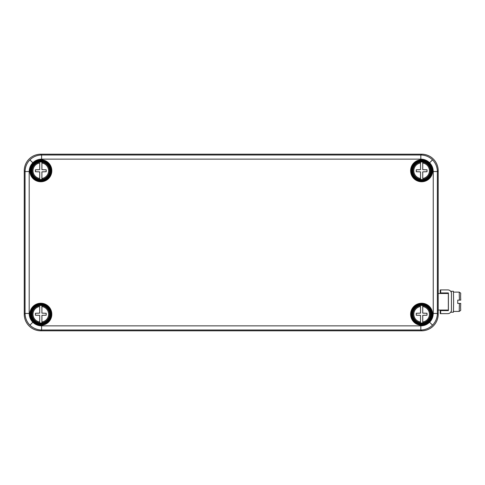 <?xml version="1.0" encoding="UTF-8"?>
<svg xmlns="http://www.w3.org/2000/svg" width="485" height="485" viewBox="0 0 485 485"><rect width="100%" height="100%" fill="white"/><g stroke="black" fill="none" stroke-linecap="round" stroke-linejoin="round"><path stroke-width="0.73" d="M438.185 269.69L438.185 275.377M453.493 311.437L459.21 311.437L459.398 303.434L457.743 303.434L457.743 300.118L459.398 300.118L459.21 292.115L453.493 292.115M459.398 303.434L460.75 303.434C460.21 312.382 461.684 309.545 459.21 311.437M459.21 292.115C461.684 294.007 460.21 291.164 460.75 300.118L459.398 300.118M438.185 293.498L448.34 293.498L448.34 310.054L438.185 310.054M440.671 289.909L440.671 292.946L448.401 292.946L448.401 310.606L440.671 310.606L440.671 313.643L447.849 313.643A3.589 3.589 90 0 0 451.432 310.054L451.432 293.498A3.589 3.589 90 0 0 447.849 289.909L440.222 289.909L440.222 292.946L440.671 292.946M440.671 310.606L440.222 310.606L440.222 313.643L440.671 313.643M447.946 292.946L447.946 293.498M447.946 310.054L447.946 310.606M451.195 311.346L451.195 312.237L451.129 311.503M451.305 292.552L451.208 291.291L451.129 292.049M451.195 312.237L453.426 312.237L453.627 301.434L453.414 291.291L451.208 291.291M432.529 325.15L429.607 322.228C431.971 319.779 433.184 316.857 433.238 313.449L437.373 313.449L437.373 171.551C437.282 167.016 435.663 163.118 432.529 159.85C429.255 156.716 425.357 155.097 420.828 155.006L421.641 154.194L40.795 154.194L41.607 155.006C37.072 155.103 33.174 156.716 29.906 159.85C26.772 163.124 25.153 167.022 25.062 171.551L24.25 170.738L24.25 314.262L25.062 313.449C25.159 317.984 26.772 321.882 29.906 325.15C33.18 328.284 37.078 329.903 41.607 329.994L40.795 330.806L421.641 330.806L420.828 329.994C425.363 329.897 429.261 328.284 432.529 325.15C435.663 321.876 437.282 317.978 437.373 313.449L438.185 314.262L438.185 170.738L437.373 171.551L433.238 171.551C433.184 168.143 431.971 165.221 429.607 162.772L432.529 159.85M421.641 154.194A16.581 16.557 -45 0 1 438.185 170.738M438.185 314.262A16.581 16.557 -135 0 1 421.641 330.806M40.795 330.806A16.581 16.557 -45 0 1 24.25 314.262M24.25 170.738A16.581 16.557 -135 0 1 40.795 154.194M39.703 162.038A8.778 8.778 0 0 1 41.91 162.038L41.91 169.647L46.19 169.786L46.19 171.714L41.91 171.854L41.91 179.462A8.778 8.778 0 0 1 39.703 179.462L39.703 171.854L35.429 171.714L35.429 169.786L39.703 169.647L39.703 163.021A7.808 7.808 0 0 0 39.703 178.48L39.703 179.462M40.807 179.717A8.966 8.966 0 0 0 48.573 166.264A8.966 8.966 0 0 0 33.041 166.264A8.966 8.966 0 0 0 40.807 179.717M41.91 179.462L41.91 178.48A7.808 7.808 0 0 0 41.91 163.021L41.91 162.038M39.703 305.538A8.778 8.778 0 0 1 41.91 305.538L41.91 313.146L46.19 313.286L46.19 315.214L41.91 315.353L41.91 322.962A8.778 8.778 0 0 1 39.703 322.962L39.703 315.353L35.429 315.214L35.429 313.286L39.703 313.146L39.703 306.52A7.808 7.808 0 0 0 39.703 321.979L39.703 322.962M40.807 323.216A8.966 8.966 0 0 0 48.573 309.763A8.966 8.966 0 0 0 33.041 309.763A8.966 8.966 0 0 0 40.807 323.216M41.91 322.962L41.91 321.979A7.808 7.808 0 0 0 41.91 306.52L41.91 305.538M420.525 305.538A8.778 8.778 0 0 1 422.732 305.538L422.732 313.146L427.012 313.286L427.012 315.214L422.732 315.353L422.732 322.962A8.778 8.778 0 0 1 420.525 322.962L420.525 315.353L416.245 315.214L416.245 313.286L420.525 313.146L420.525 306.52A7.808 7.808 0 0 0 420.525 321.979L420.525 322.962M421.629 323.216A8.966 8.966 0 0 0 429.395 309.763A8.966 8.966 0 0 0 413.863 309.763A8.966 8.966 0 0 0 421.629 323.216M422.732 322.962L422.732 321.979A7.808 7.808 0 0 0 422.732 306.52L422.732 305.538M422.732 179.462A8.778 8.778 0 0 1 420.525 179.462L420.525 171.854L416.245 171.714L416.245 169.786L420.525 169.647L420.525 162.038A8.778 8.778 0 0 1 422.732 162.038L422.732 169.647L427.012 169.786L427.012 171.714L422.732 171.854L422.732 178.48A7.808 7.808 0 0 0 422.732 163.021L422.732 162.038M421.629 161.784A8.966 8.966 0 0 0 413.863 175.237A8.966 8.966 0 0 0 429.395 175.237A8.966 8.966 0 0 0 421.629 161.784M420.525 162.038L420.525 163.021A7.808 7.808 0 0 0 420.525 178.48L420.525 179.462M421.629 323.665A9.415 9.415 0 0 0 429.783 309.545A9.415 9.415 0 0 0 413.475 309.545A9.415 9.415 0 0 0 421.629 323.665M421.629 324.21A9.967 9.967 0 0 1 411.668 314.25A9.967 9.967 0 0 1 421.629 304.283A9.967 9.967 0 0 1 431.595 314.25A9.967 9.967 0 0 1 421.629 324.21M421.629 325.259A11.009 11.009 0 0 1 412.098 308.745A11.009 11.009 0 0 1 431.165 308.745A11.009 11.009 0 0 1 421.629 325.259M411.171 314.25A10.458 10.458 0 0 0 421.629 324.707A10.458 10.458 0 0 0 432.087 314.25A10.458 10.458 0 0 0 421.629 303.792A10.458 10.458 0 0 0 411.171 314.25M431.595 170.75A9.967 9.967 0 0 1 421.629 180.717A9.967 9.967 0 0 1 411.668 170.75A9.967 9.967 0 0 1 421.629 160.79A9.967 9.967 0 0 1 431.595 170.75M421.629 161.335A9.415 9.415 0 0 0 413.475 175.455A9.415 9.415 0 0 0 429.783 175.455A9.415 9.415 0 0 0 421.629 161.335M421.629 181.76A11.009 11.009 0 0 1 412.098 165.246A11.009 11.009 0 0 1 431.165 165.246A11.009 11.009 0 0 1 421.629 181.76M432.087 170.75A10.458 10.458 0 0 0 421.629 160.292A10.458 10.458 0 0 0 411.171 170.75A10.458 10.458 0 0 0 421.629 181.208A10.458 10.458 0 0 0 432.087 170.75M50.773 314.25A9.967 9.967 0 0 1 40.807 324.21A9.967 9.967 0 0 1 30.846 314.25A9.967 9.967 0 0 1 40.807 304.283A9.967 9.967 0 0 1 50.773 314.25M40.807 304.835A9.415 9.415 0 0 0 32.653 318.954A9.415 9.415 0 0 0 48.961 318.954A9.415 9.415 0 0 0 40.807 304.835M40.807 325.259A11.009 11.009 0 0 1 31.276 308.745A11.009 11.009 0 0 1 50.343 308.745A11.009 11.009 0 0 1 40.807 325.259M51.264 314.25A10.458 10.458 0 0 0 40.807 303.792A10.458 10.458 0 0 0 30.349 314.25A10.458 10.458 0 0 0 40.807 324.707A10.458 10.458 0 0 0 51.264 314.25M40.807 180.165A9.415 9.415 0 0 0 48.961 166.046A9.415 9.415 0 0 0 32.653 166.046A9.415 9.415 0 0 0 40.807 180.165M40.807 180.717A9.967 9.967 0 0 1 30.846 170.75A9.967 9.967 0 0 1 40.807 160.79A9.967 9.967 0 0 1 50.773 170.75A9.967 9.967 0 0 1 40.807 180.717M40.807 181.76A11.009 11.009 0 0 1 31.276 165.246A11.009 11.009 0 0 1 50.343 165.246A11.009 11.009 0 0 1 40.807 181.76M30.349 170.75A10.458 10.458 0 0 0 40.807 181.208A10.458 10.458 0 0 0 51.264 170.75A10.458 10.458 0 0 0 40.807 160.292A10.458 10.458 0 0 0 30.349 170.75M429.607 322.228C427.158 324.592 424.236 325.805 420.828 325.859L420.828 329.994L41.607 329.994L41.607 325.859C38.2 325.805 35.278 324.592 32.828 322.228C30.464 319.779 29.252 316.857 29.197 313.449L25.062 313.449L25.062 171.551L29.197 171.551C29.252 168.143 30.464 165.221 32.828 162.772C35.278 160.408 38.2 159.195 41.607 159.141L41.607 155.006L420.828 155.006L420.828 159.141C424.236 159.195 427.158 160.408 429.607 162.772M29.906 325.15L32.828 322.228M29.906 159.85L32.828 162.772M29.197 171.551L29.197 313.449M41.607 325.859L420.828 325.859M433.238 313.449L433.238 171.551M420.828 159.141L41.607 159.141M39.703 179.317A8.633 8.633 0 0 1 39.703 162.19M41.91 162.19A8.633 8.633 0 0 1 41.91 179.317M39.703 322.81A8.633 8.633 0 0 1 39.703 305.683M41.91 305.683A8.633 8.633 0 0 1 41.91 322.81M420.525 322.81A8.633 8.633 0 0 1 420.525 305.683M422.732 305.683A8.633 8.633 0 0 1 422.732 322.81M422.732 162.19A8.633 8.633 0 0 1 422.732 179.317M420.525 179.317A8.633 8.633 0 0 1 420.525 162.19"/></g></svg>
